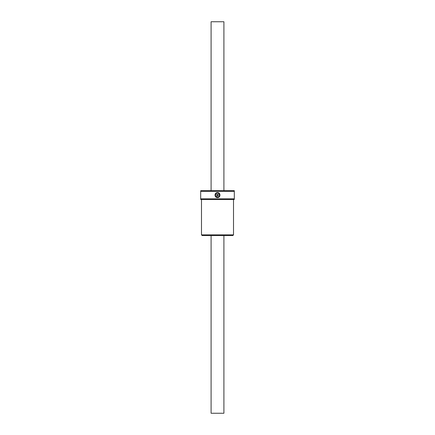 <?xml version="1.0" encoding="UTF-8"?>
<svg xmlns="http://www.w3.org/2000/svg" width="435" height="435" viewBox="0 0 435 435"><rect width="100%" height="100%" fill="white"/><g stroke="black" fill="none" stroke-linecap="round" stroke-linejoin="round"><path stroke-width="0.65" d="M211.095 235.514L211.095 413.25L223.905 413.25L223.905 235.514M223.905 190.677L223.905 21.75L211.095 21.75L211.095 190.677M234.313 199.486L200.687 199.486L200.687 198.844L234.313 198.844L234.313 199.486M234.313 191.318L200.687 191.318L200.687 190.677L234.313 190.677L234.313 198.844M200.687 191.318L200.687 198.844M217.5 197.566C214.237 197.713 214.232 192.455 217.505 192.602C220.762 192.455 220.762 197.718 217.5 197.566L217.5 197.082C221.219 197.001 218.816 191.074 216.086 193.667L215.499 195.081C215.967 194.967 214.21 195.587 217.5 197.082M216.701 195.081C218.435 197.794 218.441 192.373 216.701 195.081A0.799 0.799 0 0 1 217.902 194.391A0.799 0.799 0 0 1 217.902 195.777A0.799 0.799 0 0 1 216.701 195.081M233.513 234.873L232.872 235.514L202.128 235.514L201.487 234.873L233.513 234.873L233.513 199.486M215.504 195.233A2.001 2.001 0 0 1 216.853 193.189M218.044 193.156A2.001 2.001 0 0 1 219.365 194.358M219.398 195.712A2.001 2.001 0 0 1 217.989 197.022M216.934 197.001A2.001 2.001 0 0 1 216.086 196.5M201.487 234.873L201.487 199.486"/></g></svg>
